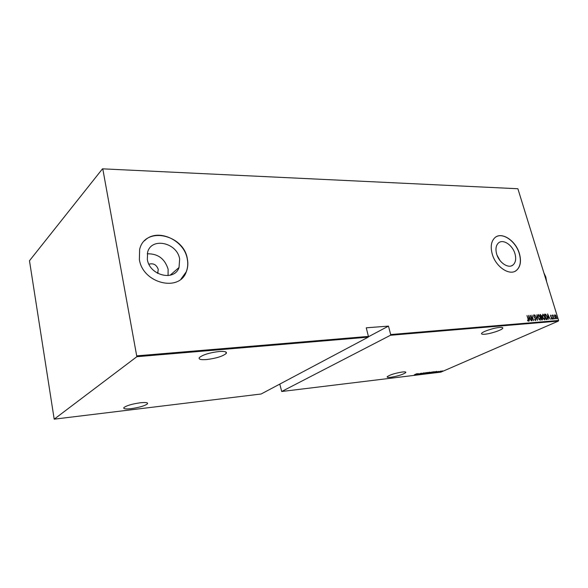<?xml version="1.0" encoding="UTF-8"?>
<svg xmlns="http://www.w3.org/2000/svg" width="588" height="588" viewBox="0 0 588 588"><rect width="100%" height="100%" fill="white"/><g stroke="black" fill="none" stroke-linecap="round" stroke-linejoin="round"><path stroke-width="0.88" d="M157.621 273.31L158.268 269.444C156.504 264.696 153.394 262.954 148.926 264.218M514.963 253.715C512.589 245.086 503.115 238.765 498.55 242.888C495.956 245.277 495.324 248.981 496.647 254.001C498.969 262.601 508.319 268.907 512.89 265.078C515.669 262.689 516.36 258.896 514.963 253.715M500.035 260.58L497.022 255.133M179.649 258.999C177.208 242.572 151.285 236.832 147.588 252.384L147.338 259.514C149.712 275.713 174.57 281.608 179.031 267.481L179.649 258.999M168.065 275.603L168.117 269.216C164.816 258.705 157.863 253.568 147.257 253.81M187.344 258.801C183.706 234.333 144.81 225.865 139.628 249.481L139.371 259.558C142.862 283.512 179.399 292.346 186.271 271.854C187.903 267.812 188.263 263.461 187.344 258.801M181.023 279.035L186.183 271.928C187.815 267.893 188.175 263.542 187.249 258.882C184.191 239.639 156.878 227.578 144.575 240.757M519.41 253.59C515.874 240.764 501.77 231.378 494.986 237.603C491.2 241.139 490.282 246.615 492.23 254.016C495.655 266.761 509.487 276.125 516.279 270.539C520.468 266.989 521.512 261.337 519.41 253.59M515.169 271.215L516.161 270.598C520.358 267.048 521.402 261.395 519.3 253.649C515.955 241.683 503.299 232.363 496.118 236.81M402.31 372.006C404.919 371.719 406.087 371.895 405.801 372.52C403.199 374.46 398.179 376.055 390.748 377.298C388.073 377.599 386.882 377.423 387.161 376.783C389.785 374.835 394.835 373.24 402.31 372.006M140.267 402.78C145.765 402.221 148.161 402.574 147.47 403.824C144.854 405.83 139.444 407.44 131.234 408.653C125.641 409.248 123.186 408.903 123.862 407.616C126.53 405.595 131.999 403.985 140.267 402.78M219.045 351.521C224.807 351.139 227.203 351.786 226.218 353.469C222.756 356.299 216.259 358.32 206.719 359.54C200.809 359.981 198.347 359.327 199.339 357.592C202.875 354.748 209.446 352.719 219.045 351.521M499.646 327.435C502.042 327.251 503.085 327.516 502.784 328.222C502.167 329.964 490.679 333.786 484.806 334.227C482.336 334.432 481.256 334.168 481.565 333.44C482.138 331.728 493.795 327.839 499.646 327.435M441.632 371.638L442.132 371.513L441.632 371.638M438.839 371.976L439.346 371.851L438.839 371.976M437.119 372.189L437.626 372.064L437.119 372.189M436.553 371.337L434.414 372.586L432.489 372.821L436.553 371.337M429.306 372.711L432.452 371.925L428.821 373.284L429.306 372.711M424.918 373.24L428.079 372.454L424.448 373.821L424.918 373.24M420.126 374.343L423.573 372.939L420.075 374.159M418.237 373.542L416.15 374.799L414.165 375.041L418.237 373.542M414.613 374.652L416.87 373.703L414.613 374.652M416.833 374.718L421.434 373.159L416.819 374.659M422.081 374.078L424.235 372.821L422.706 373.814L426.197 372.579L422.081 374.078M426.094 373.593L429.938 372.197L426.094 373.593M431.136 372.983L434.657 371.682L431.114 372.88M438.376 371.373L435.774 372.366L438.376 371.373M437.597 372.197L440.64 371.124L437.597 372.197M441.492 371.116L442.749 370.925L442.132 371.293L439.846 371.851L441.492 371.116M279.785 384.104L281.703 391.498L440.897 372.13L558.387 321.077L390.469 335.27L390.667 334.55L558.6 320.46L517.881 188.741L102.488 168.829L29.481 260.741L54.192 419.17L136.85 356.703L102.826 169.131M281.703 391.498L390.469 335.27M102.488 168.829L517.881 188.741M54.192 419.17L261.146 393.997L368.228 337.144L136.85 356.703M554.499 315.484L554.94 314.786L555.77 315.381L556.424 316.756L556.351 318.799L554.705 316.895L554.499 315.484M553.529 318.997L552.316 315.065L552.683 315.624L553.154 315.065L553.529 318.997M550.699 315.117L551.309 315.646L550.794 315.616L550.772 316.153L552.036 318.02L551.992 319.174L551.257 318.703L551.279 318.329L551.809 318.696L551.853 318.057L550.846 316.785L550.581 315.175M546.855 319.541L546.149 319.6L544.495 314.183L545.73 314.286L547.2 316.807L546.855 319.541M541.636 319.968L539.982 314.529L541.519 315.785L542.496 318.314L542.408 319.872L541.636 319.968M537.476 320.313L534.823 314.918L537.182 319.255L536.859 314.764L537.476 320.313M532.022 320.754L530.17 315.278L533.029 319.482L531.927 315.146L533.581 320.629L530.721 316.432L532.022 320.754M528.09 319.188L526.988 315.521L528.311 319.225L528.458 321.166L527.583 320.614L527.583 320.181L528.245 320.622L528.09 319.188M136.997 355.836L368.419 336.417L368.228 337.144M368.309 336.828L388.484 326.112L366.25 327.81L368.419 336.417M388.484 326.112L390.667 334.55M528.605 315.396L531.324 320.813L530.251 319.093L529.266 319.174L529.251 320.982L528.605 315.396M535.572 320.607L534.514 319.468L535.492 320.019L535.572 319.086L533.669 316.175L533.838 314.852L534.712 315.734L533.904 315.44L533.86 316.131L535.771 319.071L535.572 320.607M537.991 317.491L538.292 314.514L540.365 317.277L540.262 320.181L537.991 317.491M542.533 317.13L542.827 314.168L544.885 316.917L544.789 319.806L542.533 317.13M547.568 313.948L550.243 319.262L549.185 317.571L548.244 317.652L548.251 319.424L547.612 313.941M552.683 318.674L553.051 319.093L552.683 318.674M554.469 318.527L554.829 318.946L554.469 318.527M557.343 318.292L557.703 318.711L557.343 318.292M558.6 320.46L558.387 321.077M528.347 320.357L528.303 321.202M527.583 320.519L528.009 320.57M528.678 316.021L528.906 316.476M529.928 318.556L530.192 319.1M529.2 318.6L529.972 318.534L528.95 316.454L529.2 318.6L529.972 318.534M530.383 315.991L530.692 316.447M532.978 319.505L533.132 320.034M534.639 319.696L535.403 320.048M533.654 314.962L534.712 315.734M534.073 317.028L534.698 317.351M534.463 317.454L535.036 318.152M535.653 319.681L535.536 320.614M537.153 319.269L537.212 319.776M538.057 314.617L539.343 315.638M540.394 318.674L540.093 320.239M538.784 319.24L539.887 319.681M538.233 315.175L537.726 316.204M540.166 317.292L538.299 315.124L538.189 317.476L539.872 319.681L540.166 317.292M540.005 314.617L540.409 314.492M540.174 314.602L540.982 315.183M541.408 316.432L541.621 316.961M541.386 317.064L541.893 317.586M542.379 318.946L542.239 319.916M541.489 319.497L542.04 319.358M540.776 316.91L541.327 315.815L540.343 315.072L540.695 316.895L541.085 316.792M541.18 317.358L541.658 319.394L542.217 319.299L542.298 318.329L541.18 317.358M543.856 315.271L542.827 314.168M544.922 318.336L544.62 319.865M544.165 319.416L544.576 319.262L544.686 316.932L543.003 314.72L542.731 317.116L544.4 319.313L543.334 318.894M542.768 314.83L542.261 315.822M544.525 314.271L544.951 314.146M544.716 314.257L545.73 314.286M545.495 314.396L546.23 315.212M547.237 318.159L546.987 319.519M546.009 319.122L546.774 318.953M544.863 314.72L546.178 319.027L546.972 318.88L547.002 316.822L545.767 314.808L544.686 314.8M547.649 314.587L547.854 315.006M548.861 317.057L549.119 317.579M548.17 317.086L548.92 317.028L547.906 314.984L548.17 317.086L548.92 317.028M550.537 315.234L551.044 315.712M550.853 316.792L551.522 317.498M551.897 318.527L551.838 319.196M551.257 318.689L551.75 318.718M552.639 318.387L553.073 318.645M552.764 315.065L553.154 315.065M552.749 315.55L552.669 316.204M554.425 318.24L554.851 318.498M554.705 314.896L555.77 315.381M556.388 317.829L556.189 318.843M555.344 318.248L555.976 318.395M554.91 315.344L554.506 315.962M556.233 316.778L554.969 315.308L554.896 316.881L556.042 318.365L556.233 316.778M557.299 318.012L557.725 318.262M416.841 374.291L417.656 373.806L416.841 374.291M427.035 372.983L427.395 372.513L424.455 373.608L427.035 372.983M429.343 372.307L428.079 372.777L429.321 372.204M427.888 372.902L426.609 373.431L427.866 372.814M431.408 372.454L428.836 373.079L431.408 372.454M433.452 371.814L430.967 372.902L433.584 372.204L434.267 371.814L433.437 371.756M435.135 372.079L435.973 371.594L435.135 372.079M441.941 371.315L440.184 371.741L441.941 371.315M546.664 281.85L545.818 277.058L543.871 272.825M405.691 372.079L405.801 372.52M147.309 402.927L147.47 403.824M225.902 351.984L226.218 353.469M502.615 327.641L502.784 328.222M170.108 275.243L179.031 267.481M511.384 265.872L512.89 265.078M157.268 273.104L158.069 272.384"/></g></svg>
